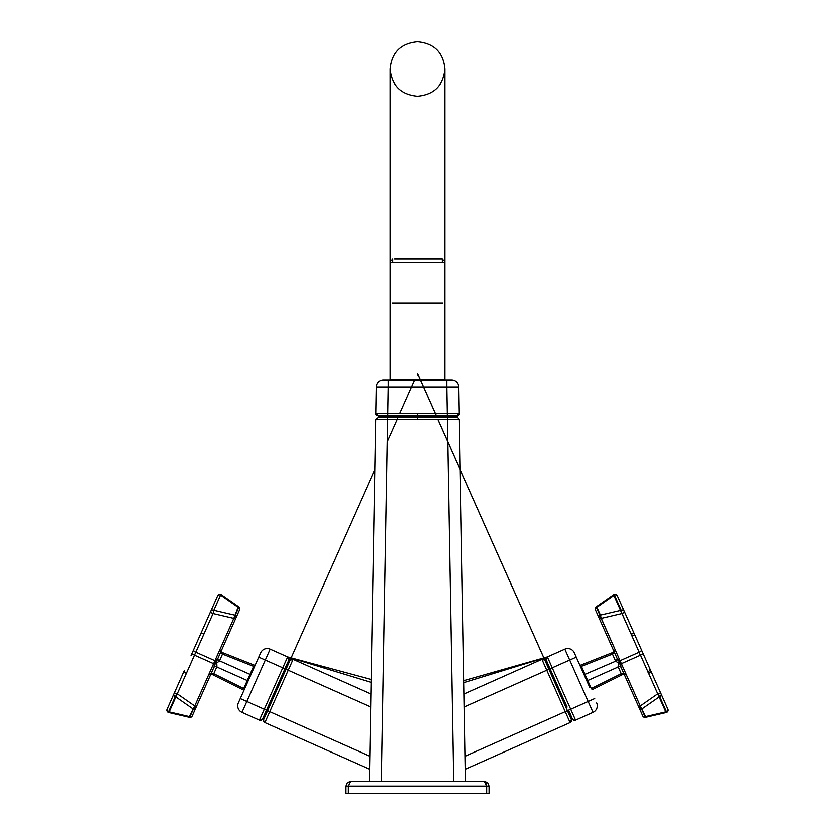 <?xml version="1.0" encoding="UTF-8"?>
<svg xmlns="http://www.w3.org/2000/svg" width="835" height="835" viewBox="0 0 835 835"><rect width="100%" height="100%" fill="white"/><g stroke="black" fill="none" stroke-linecap="round" stroke-linejoin="round"><path stroke-width="1.25" d="M394.746 258.819L442.132 258.819L442.132 262.399L392.867 262.399L392.867 258.819M392.356 303.001L442.644 303.001M392.356 262.399L390.279 262.399L392.356 262.399L390.279 262.399L390.279 68.971C391.886 52.438 400.967 43.368 417.5 41.75C434.033 43.368 443.114 52.438 444.721 68.971L444.721 262.399L392.356 262.399M442.644 262.399L444.721 262.399L444.721 379.414L417.5 379.414L444.721 379.414M453.52 781.309L447.205 417.145L417.5 417.145L447.205 417.145L447.205 419.483L459.146 419.483L456.338 415.945L459.041 413.555L458.582 387.169L388.358 387.169L387.899 413.555L375.959 413.513C375.708 416.174 377.67 416.101 387.899 415.945L447.101 415.924C456.025 416.686 460.002 415.882 459.041 413.513L456.651 415.945L447.101 415.945L447.101 413.513L459.041 413.513L387.899 413.513L387.899 415.945L378.349 415.945L375.959 413.555L417.5 413.513L417.5 415.945L447.101 415.945L387.899 415.945L417.5 415.945L417.5 415.381M379.194 417.145L378.245 417.145L378.766 415.945M380.123 415.945L386.428 415.945M417.5 417.145L387.795 417.145L417.5 417.145L417.5 419.483L375.854 419.483L378.62 417.145M447.205 417.145L455.179 417.145M378.245 417.145L387.795 417.145L381.48 781.309M378.401 415.945L376.648 415.235L375.959 413.513L376.418 387.169L388.358 387.169L388.358 380.123L451.411 380.123L383.589 380.123A7.16 7.16 0 0 0 376.418 387.169M458.582 387.169A7.16 7.16 0 0 0 451.411 380.123M388.358 387.169L446.642 387.169L446.642 380.123M383.589 380.123L388.358 380.123M456.338 415.945L378.652 415.945L456.338 415.955M459.146 419.483L465.46 781.309M369.54 781.309L375.854 419.483M288.492 660.777L262.587 718.966L259.435 720.177L241.983 712.412A7.16 7.16 0 0 1 238.351 702.955L260.687 652.782L253.746 668.376L252.869 667.99L244.425 686.965L245.292 687.351M221.16 595.386L221.296 594.656L220.617 595.073A2.39 1.691 -156 0 1 221.16 595.386L238.643 607.567A2.39 1.691 24 0 1 239.582 609.769L221.212 651.039A2.39 1.879 24 0 0 222.705 653.753L221.515 652.208L222.705 653.753A2.39 1.879 -156 0 1 221.212 651.039L220.471 650.569L221.212 651.039L239.582 609.769A2.39 1.691 -156 0 0 238.09 607.254A2.39 1.691 -156 0 1 239.582 609.769L236.107 617.587A2.39 1.691 24 0 0 236.107 617.587L217.726 658.857A2.39 1.482 -156 0 0 219.386 661.216L216.787 662.813L216.975 666.612A2.39 1.482 24 0 0 214.125 666.956L210.639 674.774L209.794 674.544L210.639 674.774L192.269 716.044A2.39 1.691 24 0 1 192.259 716.054L210.639 674.774L211.662 674.169L210.639 674.774A2.39 1.879 -156 0 1 213.656 674.064L213.802 673.72A2.39 1.691 -156 0 0 210.869 674.262L214.125 666.956L214.334 664.347L214.125 666.956L195.745 708.226L214.125 666.956M220.878 651.78A2.39 1.774 117.4 0 0 221.285 652.114L221.285 652.114A2.39 1.774 -62.6 0 1 220.878 651.78L236.107 617.597A2.39 1.691 -156 0 1 233.831 618.359L213.092 613.516L195.87 652.198A2.39 1.691 -156 0 1 193.783 649.484L210.994 610.803A2.39 1.691 24 0 0 210.994 610.813L217.747 595.658A2.39 2.39 0 0 1 221.296 594.666L238.768 606.836L238.643 607.556A2.39 1.691 -156 0 1 239.582 609.769A2.39 2.39 0 0 0 238.768 606.836L238.09 607.254L220.617 595.073A2.39 1.691 -156 0 0 217.747 595.647A2.39 1.691 -156 0 1 220.607 595.084L213.864 610.239L213.092 613.516A2.39 1.691 -156 0 1 212.487 613.318A2.39 1.691 -156 0 1 210.994 610.803A2.39 1.691 -156 0 0 212.487 613.318M216.432 663.616L214.334 664.347L215.931 660.767A2.39 1.691 -156 0 1 214.981 660.704L195.87 652.198L177.323 693.843L175.402 696.62A2.39 1.691 -156 0 1 173.91 694.104A2.39 1.691 -156 0 0 175.402 696.62L168.66 711.775A2.39 1.691 24 0 1 167.167 709.259L184.378 670.588C185.12 668.929 185.12 668.929 184.378 670.588L167.167 709.259A2.39 1.691 24 0 0 168.66 711.775L168.806 712.558L169.254 711.973A2.39 1.691 24 0 1 168.66 711.775L189.399 716.618A2.39 1.691 24 0 0 192.269 716.044L192.269 716.044A2.39 1.691 -156 0 1 189.994 716.816L189.545 717.401L189.399 716.618L194.805 706.013L233.831 618.359A2.39 1.691 -156 0 0 236.107 617.597L239.582 609.769M216.787 662.813L215.931 660.767L217.726 658.857L220.983 651.55L217.987 658.283A2.39 1.691 24 0 0 219.48 660.798M222.538 654.097L253.6 666.372C254.331 664.702 254.331 664.702 253.589 666.372C254.331 664.702 254.331 664.702 253.589 666.372L222.538 654.097A2.39 1.691 -156 0 1 220.983 651.55A2.39 1.691 24 0 0 222.475 654.066A2.39 1.691 24 0 0 222.538 654.097L219.542 660.819M254.164 665.088L221.285 652.114A2.39 1.774 -62.6 0 0 221.515 652.208A2.39 1.774 117.4 0 1 221.285 652.114L221.212 651.039L221.442 652.208L220.837 651.884L217.726 658.857M209.877 673.835L211.495 674.116A2.39 1.774 110.6 0 1 211.714 674.221L213.656 674.064L211.714 674.221A2.39 1.774 -69.4 0 0 211.495 674.116A2.39 1.774 -69.4 0 0 211.485 674.116L211.485 674.116A2.39 1.774 110.6 0 1 211.495 674.116L243.131 689.867M216.975 666.612L213.656 674.064A2.39 1.879 24 0 0 210.639 674.774M217.987 658.283A2.39 1.691 -156 0 0 219.542 660.829L219.386 661.216M253.589 666.372L243.705 688.583C242.964 690.253 242.964 690.253 243.705 688.583C242.964 690.253 242.964 690.253 243.705 688.583L213.802 673.72A2.39 1.691 24 0 0 210.869 674.262M247.275 680.556L216.797 666.988A2.39 1.691 24 0 0 213.864 667.53M167.167 709.259L167.157 709.259A2.39 2.39 0 0 0 168.795 712.558L168.795 712.558A2.39 2.39 24 0 1 167.157 709.259L167.167 709.259A2.39 2.39 0 0 0 168.806 712.558L168.806 712.558A2.39 2.39 24 0 1 167.167 709.259L173.91 694.104A2.39 1.691 -156 0 1 177.323 693.843L194.805 706.013A2.39 1.691 -156 0 1 195.755 708.226A2.39 1.691 -156 0 1 192.885 708.79L175.402 696.62M214.334 664.347A2.39 1.691 -156 0 0 213.656 663.679L194.545 655.172A2.39 1.691 -156 0 0 191.131 655.433L193.783 649.484A2.39 1.691 -156 0 0 195.275 651.989M193.48 708.998A2.39 1.691 -156 0 0 195.745 708.226L192.269 716.044A2.39 2.39 0 0 1 189.545 717.401L189.545 717.401A2.39 2.39 0 0 0 192.269 716.044M185.871 673.104A2.39 1.691 24 0 1 184.378 670.588M220.638 595.094A2.39 1.691 24 0 0 217.747 595.658L210.994 610.813A2.39 1.691 24 0 1 213.864 610.239L234.604 615.071A2.39 1.691 24 0 1 236.107 617.587M233.831 618.359L238.09 607.254M200.525 634.329A2.39 1.691 -156 0 1 203.396 633.755M217.747 595.647A2.39 1.691 -156 0 1 220.617 595.073M613.683 594.677L631.062 634.057L613.84 595.386A2.39 1.691 -24 0 1 617.253 595.658A2.39 1.691 156 0 0 614.393 595.084L613.735 594.645M615.218 649.901L596.211 606.857M621.136 610.239L614.393 595.084L596.91 607.254L600.396 615.082L621.136 610.239A2.39 1.691 -24 0 1 624.006 610.803L641.217 649.473L624.006 610.803A2.39 1.691 156 0 1 622.513 613.318A2.39 1.691 156 0 1 621.918 613.527L621.136 610.239A2.39 1.691 -24 0 1 624.006 610.813L617.253 595.658A2.39 1.691 156 0 0 617.253 595.637A2.39 1.691 156 0 1 617.253 595.647L634.475 634.329C635.216 635.988 635.216 635.988 634.475 634.329C635.216 635.988 635.216 635.988 634.475 634.329L617.253 595.658A2.39 2.39 0 0 0 613.715 594.666L596.232 606.836L596.91 607.254A2.39 1.691 156 0 0 595.418 609.769L613.788 651.039L614.529 650.569L614.017 651.55A2.39 1.691 156 0 1 612.462 654.097A2.39 1.691 -24 0 0 612.525 654.066A2.39 1.691 -24 0 0 614.017 651.55L598.893 617.597A2.39 1.691 -24 0 1 600.396 615.082L601.169 618.37L621.344 663.679A2.39 1.691 156 0 0 620.666 664.347L620.875 666.956L624.361 674.774L625.206 674.544L624.361 674.774L642.731 716.044A2.39 1.691 -24 0 0 645.601 716.618L645.455 717.401L645.006 716.816A2.39 1.691 156 0 1 642.731 716.044L624.361 674.774L623.338 674.169L624.361 674.774A2.39 1.879 156 0 0 621.344 674.064L621.198 673.72A2.39 1.691 156 0 1 624.131 674.262A2.39 1.691 -24 0 0 621.198 673.72L621.344 674.064A2.39 1.879 -24 0 1 624.361 674.774M591.295 688.583L621.198 673.72L591.295 688.583C592.036 690.253 592.036 690.253 591.295 688.583C592.036 690.253 592.036 690.253 591.295 688.583L587.725 680.556L618.203 666.988A2.39 1.691 -24 0 1 621.136 667.53A2.39 1.691 156 0 0 618.203 666.988L621.198 673.72L618.025 666.612L619.069 660.767A2.39 1.691 156 0 0 620.019 660.704L639.13 652.198A2.39 1.691 156 0 0 639.725 651.989A2.39 1.691 156 0 0 641.217 649.473L643.868 655.433A2.39 1.691 156 0 0 641.009 654.859A2.39 1.691 156 0 0 640.455 655.172L639.589 653.774M640.455 655.172A2.39 1.691 156 0 1 643.868 655.433L661.09 694.104A2.39 1.691 156 0 0 658.22 693.541A2.39 1.691 156 0 0 657.677 693.843L640.455 655.172L621.344 663.679L640.194 706.024L645.601 716.618L666.34 711.775A2.39 1.691 -24 0 0 667.833 709.259A2.39 1.691 -24 0 1 666.34 711.775A2.39 1.691 -24 0 0 666.34 711.775L666.205 712.558L665.745 711.984L648.534 673.302L665.745 711.984L645.006 716.816L626.156 674.482L645.006 716.816A2.39 1.691 -24 0 1 642.731 716.044L620.875 666.956A2.39 1.482 156 0 0 618.025 666.612M657.677 693.843L640.194 706.024A2.39 1.691 156 0 0 639.255 708.226A2.39 1.691 156 0 0 642.115 708.8L659.598 696.62L666.34 711.775A2.39 1.691 -24 0 0 667.843 709.259L661.09 694.104A2.39 1.691 156 0 1 659.598 696.62L657.677 693.843A2.39 1.691 156 0 1 661.09 694.104L667.833 709.259A2.39 1.691 156 0 1 665.745 711.984M617.013 658.283A2.39 1.691 -24 0 1 615.52 660.798A2.39 1.691 -24 0 1 615.458 660.819L612.295 653.753L613.485 652.208L612.462 654.097L581.4 666.372C580.669 664.702 580.669 664.702 581.41 666.372C580.669 664.702 580.669 664.702 581.41 666.372L584.98 674.388L615.614 661.216A2.39 1.482 -24 0 0 617.274 658.857L619.069 660.767L620.666 664.347L618.568 663.616M618.213 662.813L615.614 661.216M580.836 665.088L613.715 652.114A2.39 1.774 -117.4 0 0 614.122 651.78A2.39 1.774 62.6 0 1 613.715 652.114L613.788 651.039A2.39 1.879 -24 0 1 612.295 653.753A2.39 1.879 156 0 0 613.788 651.039L595.418 609.769A2.39 1.691 156 0 0 595.418 609.769A2.39 1.691 156 0 1 595.407 609.759A2.39 1.691 -24 0 1 596.367 607.567L613.84 595.386M613.788 651.039L613.715 652.114A2.39 1.774 62.6 0 1 613.485 652.208A2.39 1.774 -117.4 0 0 613.715 652.114L614.163 651.884M625.123 673.835L623.505 674.116A2.39 1.774 -110.6 0 0 623.286 674.221L621.344 674.064L623.286 674.221A2.39 1.774 69.4 0 1 623.505 674.116A2.39 1.774 69.4 0 1 623.515 674.116L623.515 674.116A2.39 1.774 -110.6 0 0 623.505 674.116L591.869 689.867M619.069 660.767L617.274 658.857L595.418 609.769A2.39 2.39 0 0 1 596.232 606.836A2.39 2.39 0 0 0 595.418 609.769M621.136 667.53L620.875 666.956M587.725 680.556L584.98 674.388M590.575 686.965L582.131 667.99L581.254 668.376L589.708 687.351L590.575 686.965M639.13 652.198L621.918 613.527L601.169 618.37A2.39 1.691 156 0 1 598.893 617.597A2.39 1.691 -24 0 1 599.843 615.385M648.534 673.302A2.39 1.691 156 0 0 650.622 670.588A2.39 1.691 -24 0 1 649.129 673.104M645.601 716.618A2.39 1.691 -24 0 1 642.731 716.044L642.731 716.044A2.39 2.39 0 0 0 645.455 717.401L666.205 712.558A2.39 2.39 -24 0 0 667.843 709.259A2.39 2.39 0 0 1 666.205 712.558M642.731 716.044L639.245 708.226A2.39 1.691 156 0 0 639.255 708.226A2.39 1.691 156 0 1 640.194 706.013M631.604 633.755A2.39 1.691 156 0 1 634.475 634.329A2.39 1.691 -24 0 0 631.062 634.057M417.5 262.399C382.378 262.399 382.378 262.399 417.5 262.399C452.622 262.399 452.622 262.399 417.5 262.399M417.5 379.414L390.279 379.414L417.5 379.414M259.455 720.188L262.587 718.977L261.261 720.229L259.435 720.177A2.39 2.39 114 0 0 262.587 718.956L263.776 719.238L289.891 660.579A2.39 2.39 -66 0 1 290.069 660.245A2.39 2.39 114 0 1 293.054 659.347L371.064 694.073L370.844 707.047L288.2 670.254L269.747 711.702A204341.106 204341.106 114 0 0 288.2 670.254L293.054 659.347L288.2 670.254L370.844 707.047L369.978 756.333L267.565 710.731L263.693 719.426L286.019 669.284L288.2 670.254M258.746 657.145L265.29 660.057L241.983 712.412L270.154 649.15A7.16 7.16 0 0 0 260.687 652.782A7.16 7.16 0 0 1 270.154 649.15L287.595 656.915A2.39 2.39 -66 0 1 288.806 660.078L289.808 660.777L263.557 719.791A2.39 2.39 114 0 1 263.693 719.426L263.557 719.812M266.469 710.241L262.587 718.966L259.435 720.177L282.741 667.823L264.288 709.27L266.469 710.241L262.733 718.632M269.747 711.702L264.893 722.609L269.747 711.702L369.978 756.333L369.748 769.296L264.893 722.609A2.39 2.39 114 0 1 263.547 719.853A2.39 2.39 -66 0 1 263.557 719.791A2.39 2.39 114 0 0 263.547 719.853L289.891 660.579A2.39 2.39 114 0 1 290.069 660.245L289.922 660.506M240.292 698.592L264.288 709.27L240.292 698.592L238.351 702.955A7.16 7.16 0 0 0 241.983 712.412A7.16 7.16 0 0 1 238.351 702.955M567.132 707.099L550.077 668.793L552.259 667.823L570.712 709.27L568.531 710.241L570.712 709.27L575.566 720.177L593.017 712.412L575.566 720.177A2.39 2.39 -114 0 1 572.413 718.956L568.531 710.241L572.413 718.977A2.39 2.39 -114 0 1 572.413 718.956L571.223 719.238L545.192 660.777L571.443 719.812M571.255 719.3L545.109 660.579A2.39 2.39 66 0 0 541.946 659.347L463.936 694.073L464.156 707.047L546.8 670.254L565.253 711.702A204341.106 204341.106 -114 0 1 546.8 670.254L548.981 669.284L571.255 719.3L437.749 419.483L571.443 719.791A2.39 2.39 66 0 0 571.307 719.426A2.39 2.39 -114 0 1 571.443 719.791A2.39 2.39 66 0 1 570.18 722.578L570.19 722.567C570.931 722.296 571.338 721.325 571.411 719.686L570.18 722.578A2.39 2.39 66 0 1 570.107 722.609A2.39 2.39 -114 0 0 570.18 722.578M463.696 680.713L547.405 656.915L564.846 649.15A7.16 7.16 0 0 1 574.313 652.782L576.254 657.145L574.313 652.782A7.16 7.16 0 0 0 564.846 649.15L547.405 656.915L546.194 660.078A2.39 2.39 66 0 0 546.194 660.078A2.39 2.39 66 0 1 547.405 656.915L546.194 660.078L550.077 668.793L546.194 660.078L545.192 660.777M463.738 682.696L547.092 657.082L545.996 658.909L547.332 662.625M570.107 722.609L465.252 769.296L570.107 722.609L565.253 711.702L567.435 710.731L571.223 719.259L437.79 419.483L547.603 666.194M571.38 719.603L544.931 660.245A2.39 2.39 -114 0 0 544.89 660.193L542.009 659.316L463.936 694.073M541.946 659.347L546.8 670.254L464.156 707.047L465.252 769.296M547.405 656.915L552.259 667.823L569.71 660.057L564.846 649.15L593.017 712.412L569.71 660.057L576.254 657.145L589.708 687.351M593.017 712.412A7.16 7.16 0 0 0 596.649 702.955M486.053 782.708L486.753 793.25L489.143 793.25L345.857 793.25L348.247 793.25L348.247 786.09L348.247 793.25M345.857 793.25L345.857 786.09L347.256 782.708L350.637 781.309L348.247 786.09L486.753 786.09L484.363 781.309L486.043 782.698M348.957 782.698L350.637 781.309L347.256 782.708L350.543 781.309M489.143 786.09L486.753 786.09L489.143 786.09L487.744 782.708L484.363 781.309L487.744 782.708L489.143 786.09L489.143 793.25M350.637 781.309L484.363 781.309M447.205 419.483L417.5 419.483M447.101 413.513L446.642 387.169M213.802 673.72L243.705 688.583M219.542 660.829L250.02 674.398M186.466 673.302L169.254 711.973L189.994 716.816L208.844 674.482M238.643 607.556L219.782 649.901M581.41 666.372L612.462 654.097M392.867 260.009L390.279 260.009L392.867 260.009M442.132 260.009L444.721 260.009L442.132 260.009M270.154 649.15L265.29 660.057L284.923 668.793C288.566 659.274 290.538 660.12 287.595 656.915L371.325 679.544M265.29 660.057L282.741 667.823L287.637 656.936M570.712 709.27L588.164 701.504L570.712 709.27L552.259 667.823L569.71 660.057M565.253 711.702L465.022 756.333L567.435 710.731L545.119 660.6M588.164 701.504L594.708 698.592M574.313 652.782A7.16 7.16 0 0 0 564.846 649.15M345.857 786.09L348.247 786.09L345.857 786.09M486.753 793.25L486.753 786.09L348.247 786.09M390.279 379.414L390.279 262.399M456.484 417.135L378.516 417.135M168.795 712.558L189.545 717.401L168.806 712.558M648.002 672.686L650.058 669.336M631.166 634.861L635.038 635.581M617.253 595.647A2.39 2.39 0 0 0 613.704 594.666L596.232 606.836M390.279 260.009L390.279 68.971C391.886 85.504 400.967 94.585 417.5 96.192C434.033 94.585 443.114 85.504 444.721 68.971L444.721 260.009M289.839 660.704L374.988 469.489L289.808 660.777M398.274 417.145L398.806 415.945L398.274 417.145M555.212 729.247L546.685 733.047M371.272 682.414L287.898 657.072L288.868 658.262L288.806 660.067L287.595 656.915L288.806 660.078L284.923 668.793M271.782 698.3L279.61 680.734L271.782 698.3M288.263 664.253L267.565 710.731M263.589 719.686C263.662 721.336 264.069 722.306 264.82 722.578L264.82 722.578C264.069 722.296 263.662 721.336 263.589 719.686L263.547 719.853M292.991 659.316L290.016 660.339L292.97 659.306M387.409 441.579L398.827 415.945L387.409 441.579M399.892 413.555L415.099 379.414L399.892 413.555M417.5 374.007L436.705 417.145L417.5 374.017M545.182 660.756L571.349 719.519M289.254 733.464L285.152 731.637M555.39 680.734L563.218 698.3L555.39 680.734M550.077 668.793L551.476 671.945M572.424 718.987L573.728 720.219L575.566 720.177L573.718 720.219L572.413 718.956M568.531 710.241C573.175 719.405 571.265 720.229 575.566 720.177L575.566 720.177M544.89 660.193L542.03 659.306M569.679 715.762L571.307 719.426M436.747 417.145L417.5 373.913L436.736 417.145M436.715 417.145L421.508 382.994L436.715 417.145M419.921 379.414L417.5 373.986L419.921 379.414M487.744 782.708L484.457 781.309"/></g></svg>
